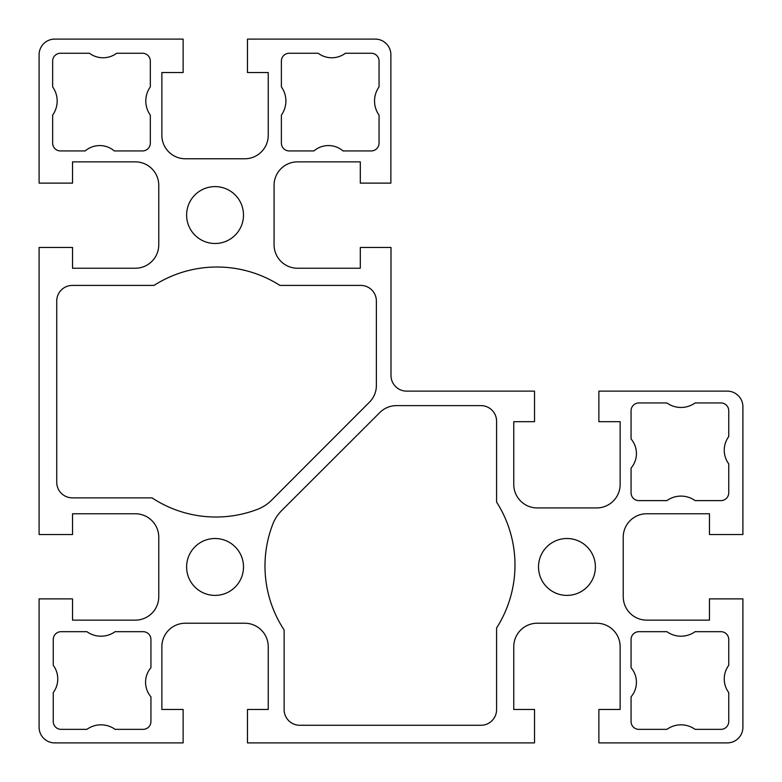 <?xml version="1.0" encoding="UTF-8"?>
<svg xmlns="http://www.w3.org/2000/svg" width="782" height="782" viewBox="0 0 782 782"><rect width="100%" height="100%" fill="white"/><g stroke="black" fill="none" stroke-linecap="round" stroke-linejoin="round"><path stroke-width="1.17" d="M537.224 623.234L596.676 623.234A23.46 23.46 0 0 1 620.136 646.694L620.136 709.469L598.875 709.469L598.875 742.9L727.387 742.9A15.64 15.64 0 0 0 742.9 727.26L742.9 598.875L709.469 598.875L709.469 620.136L646.694 620.136A23.46 23.46 0 0 1 623.234 596.676L623.234 537.224A23.46 23.46 0 0 1 646.694 513.764L709.469 513.764L709.469 534.526L742.9 534.526L742.9 406.767A15.64 15.64 0 0 0 727.26 391.127L598.875 391.127L598.875 421.703L620.136 421.703L620.136 484.469A23.46 23.46 0 0 1 596.676 507.929L537.224 507.929A23.46 23.46 0 0 1 513.764 484.469L513.764 421.703L534.526 421.703L534.526 391.127L406.64 391.127A15.64 15.64 0 0 1 391 375.487L391 247.474L360.297 247.474L360.297 268.236L297.531 268.236A23.46 23.46 0 0 1 274.071 244.776L274.071 185.324A23.46 23.46 0 0 1 297.531 161.864L360.297 161.864L360.297 183.125L390.873 183.125L390.873 54.74A15.64 15.64 0 0 0 375.233 39.1L247.474 39.1L247.474 72.531L268.236 72.531L268.236 135.306A23.46 23.46 0 0 1 244.776 158.766L185.324 158.766A23.46 23.46 0 0 1 161.864 135.306L161.864 72.531L183.125 72.531L183.125 39.1L54.74 39.1A15.64 15.64 0 0 0 39.1 54.867L39.1 183.125L72.531 183.125L72.531 161.864L135.306 161.864A23.46 23.46 0 0 1 158.766 185.324L158.766 244.776A23.46 23.46 0 0 1 135.306 268.236L72.531 268.236L72.531 247.474L39.1 247.474L39.1 534.526L72.531 534.526L72.531 513.764L135.306 513.764A23.46 23.46 0 0 1 158.766 537.224L158.766 596.676A23.46 23.46 0 0 1 135.306 620.136L72.531 620.136L72.531 598.875L39.1 598.875L39.1 727.26A15.64 15.64 0 0 0 54.867 742.9L183.125 742.9L183.125 709.469L161.864 709.469L161.864 646.694A23.46 23.46 0 0 1 185.324 623.234L244.776 623.234A23.46 23.46 0 0 1 268.236 646.694L268.236 709.469L247.474 709.469L247.474 742.9L534.526 742.9L534.526 709.469L513.764 709.469L513.764 646.694A23.46 23.46 0 0 1 537.224 623.234M371.235 150.936L343.015 150.936A22.395 22.395 0 0 0 313.914 150.936L289.203 150.936A7.82 7.82 0 0 1 281.383 143.116L281.383 115.11A24.271 24.271 0 0 0 281.383 86.9L281.383 61.074A7.82 7.82 0 0 1 289.203 53.254L318.147 53.254A22.873 22.873 0 0 0 345.419 53.254L371.235 53.254A7.82 7.82 0 0 1 379.055 61.074L379.055 86.9A24.271 24.271 0 0 0 379.055 115.11L379.055 143.116A7.82 7.82 0 0 1 371.235 150.936M150.936 639.5L150.936 667.72A22.395 22.395 0 0 0 150.936 696.821L150.936 721.532A7.82 7.82 0 0 1 143.116 729.352L115.11 729.352A24.271 24.271 0 0 0 86.9 729.352L61.074 729.352A7.82 7.82 0 0 1 53.254 721.532L53.254 692.588A22.873 22.873 0 0 0 53.254 665.316L53.254 639.5A7.82 7.82 0 0 1 61.074 631.68L86.9 631.68A24.271 24.271 0 0 0 115.11 631.68L143.116 631.68A7.82 7.82 0 0 1 150.936 639.5M271.393 500.363A39.1 39.1 0 0 1 257.816 509.209A116.264 116.264 0 0 1 152.011 497.87L72.374 497.87A15.64 15.64 0 0 1 56.734 482.23L56.734 301.05A15.64 15.64 0 0 1 72.374 285.41L154.015 285.41A116.919 116.919 0 0 1 279.917 285.41L360.737 285.41A15.64 15.64 0 0 1 376.377 301.05L376.377 385.536A23.46 23.46 0 0 1 369.515 402.104L271.393 500.363M638.884 631.68L666.89 631.68A24.271 24.271 0 0 0 695.1 631.68L720.926 631.68A7.82 7.82 0 0 1 728.746 639.5L728.746 665.316A22.873 22.873 0 0 0 728.746 692.588L728.746 721.532A7.82 7.82 0 0 1 720.926 729.352L695.1 729.352A24.271 24.271 0 0 0 666.89 729.352L638.884 729.352A7.82 7.82 0 0 1 631.064 721.532L631.064 696.821A22.395 22.395 0 0 0 631.064 667.72L631.064 639.5A7.82 7.82 0 0 1 638.884 631.68M538.515 566.95A28.435 28.435 0 0 1 581.173 542.317A28.435 28.435 0 0 1 581.173 591.583A28.435 28.435 0 0 1 538.515 566.95M496.59 627.985L496.59 709.626A15.64 15.64 0 0 1 480.95 725.266L299.77 725.266A15.64 15.64 0 0 1 284.13 709.626L284.13 629.989A116.264 116.264 0 0 1 272.791 524.184A39.1 39.1 0 0 1 281.637 510.607L379.896 412.485A23.46 23.46 0 0 1 396.464 405.623L480.95 405.623A15.64 15.64 0 0 1 496.59 421.263L496.59 502.083A116.919 116.919 0 0 1 496.59 627.985M631.064 492.797L631.064 468.086A22.395 22.395 0 0 0 631.064 438.985L631.064 410.765A7.82 7.82 0 0 1 638.884 402.945L666.89 402.945A24.271 24.271 0 0 0 695.1 402.945L720.926 402.945A7.82 7.82 0 0 1 728.746 410.765L728.746 436.581A22.873 22.873 0 0 0 728.746 463.853L728.746 492.797A7.82 7.82 0 0 1 720.926 500.617L695.1 500.617A24.271 24.271 0 0 0 666.89 500.617L638.884 500.617A7.82 7.82 0 0 1 631.064 492.797M186.615 566.95A28.435 28.435 0 0 1 229.273 542.317A28.435 28.435 0 0 1 229.273 591.583A28.435 28.435 0 0 1 186.615 566.95M186.615 215.05A28.435 28.435 0 0 1 229.273 190.417A28.435 28.435 0 0 1 229.273 239.683A28.435 28.435 0 0 1 186.615 215.05M142.5 150.936L114.28 150.936A22.395 22.395 0 0 0 85.179 150.936L60.468 150.936A7.82 7.82 0 0 1 52.648 143.116L52.648 115.11A24.271 24.271 0 0 0 52.648 86.9L52.648 61.074A7.82 7.82 0 0 1 60.468 53.254L89.412 53.254A22.873 22.873 0 0 0 116.684 53.254L142.5 53.254A7.82 7.82 0 0 1 150.32 61.074L150.32 86.9A24.271 24.271 0 0 0 150.32 115.11L150.32 143.116A7.82 7.82 0 0 1 142.5 150.936"/></g></svg>
